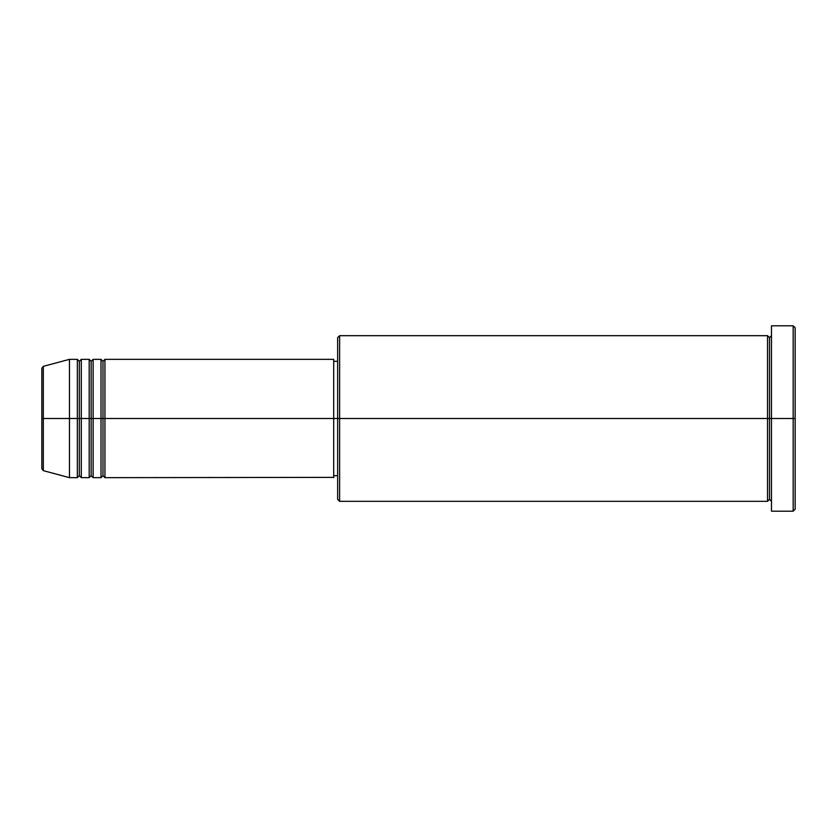 <?xml version="1.0" encoding="UTF-8"?>
<svg xmlns="http://www.w3.org/2000/svg" width="837" height="837" viewBox="0 0 837 837"><rect width="100%" height="100%" fill="white"/><g stroke="black" fill="none" stroke-linecap="round" stroke-linejoin="round"><path stroke-width="1.26" d="M41.85 418.5L41.85 468.751L41.85 418.5L41.85 468.751L43.315 470.656L43.315 418.5L43.315 470.656L43.315 418.5L41.85 418.5L41.85 368.249L41.85 418.5L69.461 418.5L43.315 418.5L43.315 366.344L43.315 418.5L43.315 366.344L41.85 368.249L41.85 418.5M771.484 501.321L769.517 499.354L767.539 501.321L767.539 335.679L767.539 418.5L769.517 418.5L769.517 337.646L769.517 418.5L769.517 337.646L769.517 418.5L771.484 418.5L771.484 511.187L771.484 325.813L771.484 418.5L793.183 418.5L793.183 511.187L793.183 418.5L795.15 418.5L795.15 327.79L795.15 509.21L795.15 418.5L339.623 418.5L339.623 501.321L339.623 418.5L333.701 418.5L333.701 477.655L333.701 418.5L104.949 418.5L104.949 359.345L104.949 418.5L102.982 418.5L102.982 361.312L102.982 418.5L101.005 418.5L101.005 359.345L101.005 418.5L93.127 418.5L93.127 359.345L93.127 418.5L91.149 418.5L91.149 361.312L91.149 418.5L89.182 418.5L89.182 359.345L89.182 418.5L81.294 418.5L81.294 359.345L81.294 418.5L79.316 418.5L79.316 361.312L79.316 418.5L77.349 418.5L77.349 359.345L77.349 418.5L69.461 418.5L69.461 477.655L69.461 418.5L77.349 418.5L77.349 359.345L69.461 359.345L69.461 418.5L69.461 359.345L43.315 366.344M104.949 477.655L102.982 475.688L101.005 477.655L101.005 418.5L102.982 418.5L102.982 361.312L102.982 475.688L102.982 418.5L102.982 475.688L102.982 418.5L104.949 418.5L104.949 477.655L333.701 477.372M93.127 477.655L91.149 475.688L89.182 477.655L89.182 418.5L91.149 418.5L91.149 361.312L91.149 475.688L91.149 418.5L91.149 475.688L91.149 418.5L93.127 418.5L93.127 477.655L101.005 477.655M81.294 477.655L79.316 475.688L77.349 477.655L77.349 418.5L79.316 418.5L79.316 361.312L79.316 475.688L79.316 418.5L79.316 475.688L79.316 418.5L81.294 418.5L81.294 477.655L89.182 477.655M77.349 359.345L79.316 361.312L81.294 359.345L81.294 418.5L89.182 418.5L89.182 359.345L91.149 361.312L93.127 359.345L93.127 418.5L101.005 418.5L101.005 359.345L102.982 361.312L104.949 359.345L104.949 418.5L333.701 418.5L333.701 359.345L333.701 418.5L337.646 418.5L337.646 499.354L337.646 337.646L337.646 418.5L767.539 418.5L767.539 335.679L339.623 335.679L339.623 418.5L339.623 335.679L337.646 337.646M793.183 418.5L793.183 325.813L793.183 418.5M767.539 418.5L767.539 501.321L767.539 418.5M769.517 418.5L769.517 499.354L769.517 418.5M77.349 418.5L77.349 477.655L77.349 418.5M81.294 418.5L81.294 477.655L81.294 418.5M89.182 418.5L89.182 477.655L89.182 418.5M93.127 418.5L93.127 477.655L93.127 418.5M101.005 418.5L101.005 477.655L101.005 418.5M104.949 418.5L104.949 477.655L104.949 418.5M767.539 501.321L339.623 501.321L337.646 499.354M771.484 511.187L793.183 511.187L795.15 509.21M767.539 335.679L769.517 337.646L771.484 335.679M337.646 475.688L333.701 475.688M77.349 477.655L69.461 477.655L43.315 470.656M89.182 359.345L81.294 359.345M795.15 327.79L793.183 325.813L771.484 325.813M337.646 361.312L333.701 361.312M333.701 359.345L104.949 359.345M101.005 359.345L93.127 359.345"/></g></svg>
